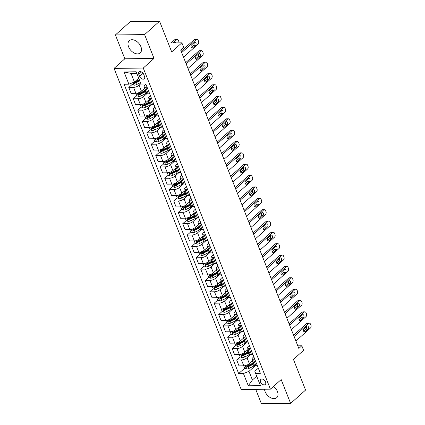 <?xml version="1.0" encoding="UTF-8"?>
<svg xmlns="http://www.w3.org/2000/svg" width="425" height="425" viewBox="0 0 425 425"><rect width="100%" height="100%" fill="white"/><g stroke="black" fill="none" stroke-linecap="round" stroke-linejoin="round"><path stroke-width="0.64" d="M264.515 389.242A8.218 5.328 -131.7 0 0 265.099 391.616A8.218 5.328 -131.7 0 0 276.728 397.678A8.218 5.328 -131.7 0 0 277.408 391.473A8.218 5.328 -131.7 0 0 273.514 386.399M140.919 46.729A8.218 5.328 -131.7 0 0 129.29 40.667A8.218 5.328 -131.7 0 0 128.605 46.872A8.218 5.328 -131.7 0 0 140.234 52.934A8.218 5.328 -131.7 0 0 140.919 46.729M265.556 381.932A3.373 2.189 -131.7 0 0 260.785 379.445A3.373 2.189 -131.7 0 0 260.504 381.99A3.373 2.189 -131.7 0 0 265.274 384.476A3.373 2.189 -131.7 0 0 265.556 381.932M255.717 389.342L261.423 403.75L290.62 403.41L305.58 390.065L293.441 359.407L303.62 350.333L301.819 345.791L297.787 345.838M114.065 68.388L241.209 389.513L270.406 389.172L143.262 68.048L114.065 68.388L124.838 58.783L154.036 58.443L144.596 34.595L115.398 34.935L124.838 58.783M115.398 34.935L130.358 21.59L159.556 21.25L171.695 51.908L181.868 42.835L168.167 42.994M144.596 34.595L159.556 21.25M181.868 42.835L183.669 47.377L180.678 50.044L298.828 348.457L301.819 345.791M138.8 74.402L139.591 76.399A3.267 2.12 -131.7 0 0 144.213 78.806A3.267 2.12 -131.7 0 0 144.484 76.341L143.692 74.343A3.267 2.12 -131.7 0 0 139.071 71.931A3.267 2.12 -131.7 0 0 138.8 74.402L141.552 71.942M136.786 73.318L131.017 73.387L134.433 82.014L128.881 84.187L124.111 84.246L238.664 373.575L244.678 368.209M128.881 84.187L124.026 71.926L136.181 71.782L141.036 84.049L145.807 83.991L260.36 373.32L255.59 373.378L260.445 385.64L248.29 385.783L243.435 373.517L238.664 373.575M154.036 58.443L143.262 68.048M290.62 403.41L281.18 379.567L270.406 389.172M255.59 373.378L254.825 371.275L258.32 368.162M254.995 359.763L253.608 359.778A4.213 1.578 158.4 0 1 252.083 359.194A4.213 1.578 158.4 0 1 252.843 357.68L253.826 356.803M250.5 348.41L249.108 348.426A4.213 1.578 158.4 0 1 247.584 347.841A4.213 1.578 158.4 0 1 248.349 346.327L249.326 345.451M246.001 337.052L244.614 337.067A4.213 1.578 158.4 0 1 243.089 336.483A4.213 1.578 158.4 0 1 243.854 334.969L244.832 334.098M241.506 325.699L240.12 325.715A4.213 1.578 158.4 0 1 238.595 325.13A4.213 1.578 158.4 0 1 239.355 323.616L240.337 322.74M237.012 314.341L235.625 314.357A4.213 1.578 158.4 0 1 234.101 313.772A4.213 1.578 158.4 0 1 234.86 312.258L235.838 311.387M232.518 302.988L231.126 303.004A4.213 1.578 158.4 0 1 229.601 302.419A4.213 1.578 158.4 0 1 230.366 300.905L231.343 300.029M228.018 291.63L226.631 291.646A4.213 1.578 158.4 0 1 225.107 291.067A4.213 1.578 158.4 0 1 225.866 289.547L226.849 288.676M223.523 280.277L222.137 280.293A4.213 1.578 158.4 0 1 220.612 279.708A4.213 1.578 158.4 0 1 221.372 278.194L222.355 277.318M219.029 268.919L217.637 268.94A4.213 1.578 158.4 0 1 216.113 268.356A4.213 1.578 158.4 0 1 216.877 266.836L217.855 265.965M214.529 257.566L213.143 257.582A4.213 1.578 158.4 0 1 211.618 256.998A4.213 1.578 158.4 0 1 212.383 255.483L213.361 254.607M210.035 246.213L208.648 246.229A4.213 1.578 158.4 0 1 207.124 245.645A4.213 1.578 158.4 0 1 207.883 244.131L208.866 243.254M205.541 234.855L204.154 234.871A4.213 1.578 158.4 0 1 202.629 234.287A4.213 1.578 158.4 0 1 203.389 232.773L204.372 231.901M201.046 223.502L199.654 223.518A4.213 1.578 158.4 0 1 198.13 222.934A4.213 1.578 158.4 0 1 198.895 221.42L199.872 220.543M196.547 212.144L195.16 212.16A4.213 1.578 158.4 0 1 193.635 211.576A4.213 1.578 158.4 0 1 194.4 210.062L195.378 209.19M192.052 200.791L190.666 200.807A4.213 1.578 158.4 0 1 189.141 200.223A4.213 1.578 158.4 0 1 189.901 198.709L190.883 197.832M187.558 189.433L186.171 189.449A4.213 1.578 158.4 0 1 184.647 188.87A4.213 1.578 158.4 0 1 185.406 187.351L186.384 186.479M183.063 178.08L181.672 178.096A4.213 1.578 158.4 0 1 180.147 177.512A4.213 1.578 158.4 0 1 180.912 175.998L181.889 175.121M178.564 166.727L177.177 166.743A4.213 1.578 158.4 0 1 175.653 166.159A4.213 1.578 158.4 0 1 176.412 164.645L177.395 163.768M174.069 155.369L172.683 155.385A4.213 1.578 158.4 0 1 171.158 154.801A4.213 1.578 158.4 0 1 171.918 153.287L172.901 152.416M169.575 144.017L168.183 144.032A4.213 1.578 158.4 0 1 166.658 143.448A4.213 1.578 158.4 0 1 167.423 141.934L168.401 141.058M165.075 132.658L163.689 132.674A4.213 1.578 158.4 0 1 162.164 132.09A4.213 1.578 158.4 0 1 162.929 130.576L163.907 129.705M160.581 121.306L159.194 121.322A4.213 1.578 158.4 0 1 157.67 120.737A4.213 1.578 158.4 0 1 158.429 119.223L159.412 118.347M156.087 109.948L154.7 109.963A4.213 1.578 158.4 0 1 153.175 109.379A4.213 1.578 158.4 0 1 153.935 107.865L154.918 106.994M151.592 98.595L150.2 98.611A4.213 1.578 158.4 0 1 148.676 98.026A4.213 1.578 158.4 0 1 149.441 96.512L150.418 95.636M147.093 87.237L145.706 87.252A4.213 1.578 158.4 0 1 144.181 86.673A4.213 1.578 158.4 0 1 144.946 85.154L145.924 84.283M256.689 376.152L252.402 379.977L258.177 379.908M138.72 78.195L134.433 82.014M140.877 83.645L139.102 85.223A4.213 1.578 158.4 0 1 133.556 87.396L128.78 87.449L132.281 84.331M144.771 88.161L141.44 91.131A4.213 1.578 158.4 0 1 135.894 93.298L131.118 93.357L128.78 87.449M147.475 93.128L143.602 96.581A4.213 1.578 158.4 0 1 138.051 98.749L133.275 98.807L136.776 95.683M149.265 99.514L145.94 102.483A4.213 1.578 158.4 0 1 140.388 104.656L135.612 104.709L133.275 98.807M151.969 104.481L148.097 107.934A4.213 1.578 158.4 0 1 142.545 110.107L137.769 110.16L141.275 107.036M153.765 110.872L150.434 113.842A4.213 1.578 158.4 0 1 144.883 116.009L140.112 116.067L137.769 110.16M156.464 115.834L152.591 119.292A4.213 1.578 158.4 0 1 147.039 121.46L142.269 121.518L145.77 118.394M158.259 122.225L154.928 125.194A4.213 1.578 158.4 0 1 149.377 127.367L144.606 127.42L142.269 121.518M160.958 127.192L157.085 130.645A4.213 1.578 158.4 0 1 151.539 132.818L146.763 132.871L150.264 129.747M162.754 133.583L159.428 136.547A4.213 1.578 158.4 0 1 153.877 138.72L149.101 138.778L146.763 132.871M165.458 138.545L161.585 141.998A4.213 1.578 158.4 0 1 156.033 144.171L151.258 144.229L154.758 141.105M167.248 144.936L163.923 147.905A4.213 1.578 158.4 0 1 158.371 150.078L153.595 150.131L151.258 144.229M169.952 149.903L166.079 153.356A4.213 1.578 158.4 0 1 160.528 155.529L155.757 155.582L159.258 152.458M171.748 156.288L168.417 159.258A4.213 1.578 158.4 0 1 162.865 161.431L158.095 161.489L155.757 155.582M174.447 161.256L170.574 164.709A4.213 1.578 158.4 0 1 165.022 166.882L160.252 166.94L163.752 163.816M176.242 167.647L172.911 170.616A4.213 1.578 158.4 0 1 167.365 172.789L162.589 172.842L160.252 166.94M178.941 172.614L175.073 176.067A4.213 1.578 158.4 0 1 169.522 178.24L164.746 178.293L168.247 175.169M180.737 178.999L177.411 181.969A4.213 1.578 158.4 0 1 171.859 184.142L167.083 184.195L164.746 178.293M183.441 183.967L179.568 187.42A4.213 1.578 158.4 0 1 174.016 189.593L169.24 189.646L172.741 186.527M185.231 190.357L181.905 193.327A4.213 1.578 158.4 0 1 176.354 195.495L171.578 195.553L169.24 189.646M187.935 195.319L184.062 198.778A4.213 1.578 158.4 0 1 178.511 200.945L173.74 201.004L177.241 197.88M189.731 201.71L186.4 204.68A4.213 1.578 158.4 0 1 180.848 206.853L176.077 206.906L173.74 201.004M192.429 206.678L188.557 210.131A4.213 1.578 158.4 0 1 183.01 212.303L178.234 212.357L181.735 209.233M194.225 213.068L190.894 216.033A4.213 1.578 158.4 0 1 185.348 218.206L180.572 218.264L178.234 212.357M196.929 218.03L193.056 221.483A4.213 1.578 158.4 0 1 187.505 223.656L182.729 223.715L186.23 220.591M198.719 224.421L195.394 227.391A4.213 1.578 158.4 0 1 189.842 229.564L185.066 229.617L182.729 223.715M201.423 229.388L197.551 232.842A4.213 1.578 158.4 0 1 191.999 235.014L187.223 235.067L190.729 231.944M203.219 235.779L199.888 238.744A4.213 1.578 158.4 0 1 194.337 240.917L189.566 240.975L187.223 235.067M205.918 240.741L202.045 244.194A4.213 1.578 158.4 0 1 196.493 246.367L191.723 246.426L195.224 243.302M207.713 247.132L204.383 250.102A4.213 1.578 158.4 0 1 198.831 252.275L194.06 252.328L191.723 246.426M210.412 252.099L206.539 255.553A4.213 1.578 158.4 0 1 200.993 257.725L196.217 257.778L199.718 254.655M212.208 258.485L208.882 261.455A4.213 1.578 158.4 0 1 203.331 263.627L198.555 263.686L196.217 257.778M214.912 263.452L211.039 266.905A4.213 1.578 158.4 0 1 205.488 269.078L200.712 269.131L204.212 266.013M216.702 269.843L213.377 272.813A4.213 1.578 158.4 0 1 207.825 274.986L203.049 275.039L200.712 269.131M219.406 274.81L215.533 278.263A4.213 1.578 158.4 0 1 209.982 280.436L205.211 280.489L208.712 277.366M221.202 281.196L217.871 284.166A4.213 1.578 158.4 0 1 212.319 286.338L207.549 286.392L205.211 280.489M223.901 286.163L220.028 289.616A4.213 1.578 158.4 0 1 214.476 291.789L209.706 291.842L213.207 288.724M225.696 292.554L222.365 295.524A4.213 1.578 158.4 0 1 216.819 297.691L212.043 297.75L209.706 291.842M228.395 297.516L224.528 300.974A4.213 1.578 158.4 0 1 218.976 303.142L214.2 303.2L217.701 300.077M230.191 303.907L226.865 306.877A4.213 1.578 158.4 0 1 221.313 309.049L216.538 309.103L214.2 303.2M232.895 308.874L229.022 312.327A4.213 1.578 158.4 0 1 223.47 314.5L218.694 314.553L222.195 311.429M234.685 315.265L231.359 318.229A4.213 1.578 158.4 0 1 225.808 320.402L221.032 320.461L218.694 314.553M237.389 320.227L233.516 323.68A4.213 1.578 158.4 0 1 227.965 325.853L223.194 325.911L226.695 322.788M239.185 326.618L235.854 329.587A4.213 1.578 158.4 0 1 230.302 331.76L225.532 331.813L223.194 325.911M241.883 331.585L238.011 335.038A4.213 1.578 158.4 0 1 232.464 337.211L227.688 337.264L231.189 334.14M243.679 337.971L240.348 340.94A4.213 1.578 158.4 0 1 234.802 343.113L230.026 343.172L227.688 337.264M246.383 342.938L242.51 346.391A4.213 1.578 158.4 0 1 236.959 348.564L232.183 348.622L235.684 345.498M248.173 349.329L244.848 352.298A4.213 1.578 158.4 0 1 239.296 354.471L234.52 354.524L232.183 348.622M250.877 354.296L247.005 357.749A4.213 1.578 158.4 0 1 241.453 359.922L236.677 359.975L240.183 356.851M252.673 360.682L249.342 363.651A4.213 1.578 158.4 0 1 243.791 365.824L239.02 365.877L236.677 359.975M255.372 365.649L248.986 371.344L252.402 379.977L248.29 385.783M134.353 82.482L134.948 81.951M246.744 366.361L247.345 365.829M242.25 355.008L242.85 354.471M237.756 343.65L238.351 343.118M233.261 332.297L233.856 331.76M228.762 320.939L229.362 320.408M224.267 309.586L224.867 309.049M219.773 298.228L220.368 297.697M215.273 286.875L215.873 286.344M210.779 275.522L211.379 274.986M206.284 264.164L206.885 263.633M201.79 252.811L202.385 252.275M197.29 241.453L197.891 240.922M192.796 230.1L193.396 229.564M188.302 218.742L188.897 218.211M183.807 207.389L184.402 206.858M179.308 196.031L179.908 195.5M174.813 184.678L175.413 184.147M170.319 173.326L170.914 172.789M165.819 161.968L166.419 161.436M161.325 150.615L161.925 150.078M156.83 139.257L157.431 138.725M152.336 127.904L152.931 127.367M147.836 116.546L148.437 116.014M143.342 105.193L143.942 104.662M138.847 93.84L139.442 93.303M149.43 93.144L148.043 93.16A4.213 1.578 158.4 0 1 146.519 92.576L144.181 86.673M153.93 104.497L152.538 104.513A4.213 1.578 158.4 0 1 151.013 103.928L148.676 98.026M158.424 115.855L157.038 115.871A4.213 1.578 158.4 0 1 155.513 115.287L153.175 109.379M162.918 127.208L161.532 127.224A4.213 1.578 158.4 0 1 160.007 126.639L157.67 120.737M167.418 138.566L166.026 138.582A4.213 1.578 158.4 0 1 164.502 137.998L162.164 132.09M171.913 149.919L170.521 149.935A4.213 1.578 158.4 0 1 168.996 149.35L166.658 143.448M176.407 161.277L175.02 161.293A4.213 1.578 158.4 0 1 173.496 160.708L171.158 154.801M180.901 172.63L179.515 172.646A4.213 1.578 158.4 0 1 177.99 172.061L175.653 166.159M185.401 183.982L184.009 183.998A4.213 1.578 158.4 0 1 182.484 183.419L180.147 177.512M189.895 195.341L188.509 195.357A4.213 1.578 158.4 0 1 186.984 194.772L184.647 188.87M194.39 206.693L193.003 206.709A4.213 1.578 158.4 0 1 191.478 206.125L189.141 200.223M198.884 218.052L197.498 218.067A4.213 1.578 158.4 0 1 195.973 217.483L193.635 211.576M203.384 229.404L201.992 229.42A4.213 1.578 158.4 0 1 200.467 228.836L198.13 222.934M207.878 240.762L206.492 240.778A4.213 1.578 158.4 0 1 204.967 240.194L202.629 234.287M212.373 252.115L210.986 252.131A4.213 1.578 158.4 0 1 209.461 251.547L207.124 245.645M216.872 263.473L215.48 263.489A4.213 1.578 158.4 0 1 213.956 262.905L211.618 256.998M221.367 274.826L219.975 274.842A4.213 1.578 158.4 0 1 218.45 274.258L216.113 268.356M225.861 286.179L224.474 286.195A4.213 1.578 158.4 0 1 222.95 285.616L220.612 279.708M230.355 297.537L228.969 297.553A4.213 1.578 158.4 0 1 227.444 296.969L225.107 291.067M234.855 308.89L233.463 308.906A4.213 1.578 158.4 0 1 231.938 308.322L229.601 302.419M239.349 320.248L237.963 320.264A4.213 1.578 158.4 0 1 236.438 319.68L234.101 313.772M243.844 331.601L242.457 331.617A4.213 1.578 158.4 0 1 240.933 331.033L238.595 325.13M248.338 342.959L246.952 342.975A4.213 1.578 158.4 0 1 245.427 342.391L243.089 336.483M252.838 354.312L251.446 354.328A4.213 1.578 158.4 0 1 249.921 353.743L247.584 347.841M243.435 373.517L248.986 371.344M257.332 365.665L255.946 365.686A4.213 1.578 158.4 0 1 254.421 365.102L252.083 359.194M131.017 73.387L124.026 71.926M181.688 52.604L196.265 39.605A2.109 1.397 89.3 0 1 196.956 39.312A2.109 1.397 89.3 0 1 198.178 40.354L198.539 41.262A2.109 1.397 89.3 0 1 198.061 44.147L183.488 57.147M196.956 39.312L194.985 39.334A2.109 1.397 -90.7 0 0 194.289 39.626L181.183 51.319M194.432 42.341A1.684 1.116 -90.7 0 1 194.99 42.112A1.684 1.116 -90.7 0 1 196.079 43.35A1.684 1.116 -90.7 0 1 195.585 45.252L192.711 47.812A1.684 1.116 -90.7 0 1 192.153 48.046A1.684 1.116 -90.7 0 1 191.059 46.808A1.684 1.116 -90.7 0 1 191.558 44.907L194.432 42.341M193.917 42.803A1.684 1.116 -90.7 0 1 193.609 45.273L191.25 47.377M131.739 83.072L132.228 84.304L134.167 85.191A2.794 1.047 -21.6 0 0 136.59 84.538L140.484 82.652M173.055 42.936L176.534 39.833L174.563 39.854A2.109 1.397 -90.7 0 1 175.259 39.568L177.23 39.541A2.109 1.397 89.3 0 0 176.534 39.833M171.084 42.957L174.563 39.854M139.368 79.836L135.474 81.717A2.794 1.047 158.4 0 1 133.716 82.307C133.153 82.763 133.296 83.125 134.146 83.396A2.794 1.047 -21.6 0 0 135.91 82.811L139.798 80.925M139.607 80.442L135.474 82.439A1.424 0.531 158.4 0 1 135.007 82.625L134.146 83.396M176.104 42.898A1.684 1.116 89.3 0 0 175.259 42.341A1.684 1.116 89.3 0 0 174.702 42.574L174.314 42.92M178.999 42.867A2.109 1.397 89.3 0 0 178.813 41.491L178.452 40.582A2.109 1.397 89.3 0 0 177.23 39.541M186.187 63.957L200.759 50.958A2.109 1.397 89.3 0 1 201.455 50.671A2.109 1.397 89.3 0 1 202.677 51.707L203.033 52.615A2.109 1.397 89.3 0 1 202.555 55.5L187.983 68.499M201.455 50.671L199.479 50.692A2.109 1.397 -90.7 0 0 198.788 50.984L185.677 62.677M198.927 53.699A1.684 1.116 -90.7 0 1 199.484 53.465A1.684 1.116 -90.7 0 1 200.579 54.703A1.684 1.116 -90.7 0 1 200.079 56.605L197.205 59.165A1.684 1.116 -90.7 0 1 196.648 59.399A1.684 1.116 -90.7 0 1 195.558 58.161A1.684 1.116 -90.7 0 1 196.053 56.259L198.927 53.699M198.417 54.156A1.684 1.116 -90.7 0 1 198.108 56.626L195.744 58.735M190.682 75.315L205.254 62.316A2.109 1.397 89.3 0 1 205.95 62.023A2.109 1.397 89.3 0 1 207.172 63.065L207.533 63.973A2.109 1.397 89.3 0 1 207.055 66.858L192.477 79.858M205.95 62.023L203.979 62.045A2.109 1.397 -90.7 0 0 203.283 62.337L190.172 74.03M203.421 65.052A1.684 1.116 -90.7 0 1 203.979 64.823A1.684 1.116 -90.7 0 1 205.073 66.056A1.684 1.116 -90.7 0 1 204.574 67.963L201.7 70.523A1.684 1.116 -90.7 0 1 201.147 70.757A1.684 1.116 -90.7 0 1 200.053 69.519A1.684 1.116 -90.7 0 1 200.552 67.618L203.421 65.052M202.911 65.514A1.684 1.116 -90.7 0 1 202.603 67.984L200.244 70.088M195.176 86.668L209.748 73.668A2.109 1.397 89.3 0 1 210.444 73.376A2.109 1.397 89.3 0 1 211.666 74.418L212.027 75.326A2.109 1.397 89.3 0 1 211.549 78.211L196.977 91.21M210.444 73.376L208.473 73.403A2.109 1.397 -90.7 0 0 207.777 73.69L194.666 85.382M207.921 76.41A1.684 1.116 -90.7 0 1 208.473 76.176A1.684 1.116 -90.7 0 1 209.567 77.414A1.684 1.116 -90.7 0 1 209.068 79.316L206.199 81.876A1.684 1.116 -90.7 0 1 205.642 82.11A1.684 1.116 -90.7 0 1 204.547 80.872A1.684 1.116 -90.7 0 1 205.047 78.97L207.921 76.41M207.405 76.867A1.684 1.116 -90.7 0 1 207.097 79.337L204.738 81.441M135.787 93.303L136.722 95.657L138.662 96.549A2.794 1.047 -21.6 0 0 141.084 95.891L145.648 93.686A8.059 3.018 -21.6 0 0 146.96 92.985M143.453 89.335L143.847 89.144A8.059 3.018 -21.6 0 0 144.936 88.575M145.621 90.302A8.059 3.018 158.4 0 1 144.532 90.87L139.974 93.075A2.794 1.047 158.4 0 1 138.21 93.659C137.652 94.116 137.796 94.483 138.646 94.748A2.794 1.047 -21.6 0 0 140.404 94.164L144.962 91.959A8.059 3.018 -21.6 0 0 146.051 91.391M145.844 90.876A6.688 2.507 158.4 0 1 144.532 91.588L139.974 93.792A1.424 0.531 158.4 0 1 139.506 93.983L138.646 94.748M181.018 50.904L181.65 50.899A2.109 1.397 89.3 0 0 181.103 51.127M140.287 104.656L141.217 107.015L143.156 107.902A2.794 1.047 -21.6 0 0 145.584 107.243L150.142 105.039A8.059 3.018 -21.6 0 0 151.454 104.343M147.953 100.688L148.346 100.497A8.059 3.018 -21.6 0 0 149.43 99.928M150.115 101.655A8.059 3.018 158.4 0 1 149.026 102.223L144.468 104.428A2.794 1.047 158.4 0 1 142.71 105.017C142.147 105.474 142.29 105.836 143.14 106.107A2.794 1.047 -21.6 0 0 144.898 105.522L149.462 103.312A8.059 3.018 -21.6 0 0 150.546 102.749M150.344 102.234A6.688 2.507 158.4 0 1 149.026 102.946L144.468 105.15A1.424 0.531 158.4 0 1 144.001 105.336L143.14 106.107M185.512 62.263L186.15 62.252A2.109 1.397 89.3 0 0 185.603 62.48M144.782 116.014L145.717 118.368L147.656 119.26A2.794 1.047 -21.6 0 0 150.078 118.602L154.636 116.397A8.059 3.018 -21.6 0 0 155.954 115.696M152.447 112.041L152.841 111.855A8.059 3.018 -21.6 0 0 153.924 111.286M154.61 113.013A8.059 3.018 158.4 0 1 153.526 113.581L148.962 115.786A2.794 1.047 158.4 0 1 147.204 116.37C146.641 116.827 146.784 117.194 147.634 117.459A2.794 1.047 -21.6 0 0 149.393 116.875L153.956 114.67A8.059 3.018 -21.6 0 0 155.04 114.102M154.838 113.587A6.688 2.507 158.4 0 1 153.526 114.298L148.962 116.503A1.424 0.531 158.4 0 1 148.495 116.694L147.634 117.459M190.007 73.615L190.644 73.61A2.109 1.397 89.3 0 0 190.097 73.838M199.67 98.021L214.248 85.027A2.109 1.397 89.3 0 1 214.938 84.734A2.109 1.397 89.3 0 1 216.16 85.776L216.522 86.684A2.109 1.397 89.3 0 1 216.043 89.569L201.471 102.563M214.938 84.734L212.968 84.756A2.109 1.397 -90.7 0 0 212.272 85.048L199.166 96.741M212.415 87.762A1.684 1.116 -90.7 0 1 212.973 87.534A1.684 1.116 -90.7 0 1 214.067 88.767A1.684 1.116 -90.7 0 1 213.568 90.668L210.694 93.234A1.684 1.116 -90.7 0 1 210.136 93.463A1.684 1.116 -90.7 0 1 209.042 92.23A1.684 1.116 -90.7 0 1 209.541 90.328L212.415 87.762M211.9 88.219A1.684 1.116 -90.7 0 1 211.592 90.695L209.233 92.799M149.276 127.367L150.211 129.726L152.15 130.613A2.794 1.047 -21.6 0 0 154.572 129.954L159.136 127.75A8.059 3.018 -21.6 0 0 160.448 127.054M156.942 123.399L157.335 123.207A8.059 3.018 -21.6 0 0 158.424 122.639M159.104 124.366A8.059 3.018 158.4 0 1 158.02 124.934L153.457 127.139A2.794 1.047 158.4 0 1 151.698 127.723C151.135 128.185 151.279 128.547 152.129 128.817A2.794 1.047 -21.6 0 0 153.893 128.228L158.451 126.023A8.059 3.018 -21.6 0 0 159.54 125.455M159.333 124.939A6.688 2.507 158.4 0 1 158.02 125.651L153.457 127.861A1.424 0.531 158.4 0 1 152.995 128.047L152.129 128.817M194.507 84.973L195.139 84.963A2.109 1.397 89.3 0 0 194.592 85.191M204.17 109.379L218.742 96.379A2.109 1.397 89.3 0 1 219.438 96.087A2.109 1.397 89.3 0 1 220.66 97.128L221.016 98.037A2.109 1.397 89.3 0 1 220.538 100.922L205.966 113.921M219.438 96.087L217.462 96.114A2.109 1.397 -90.7 0 0 216.771 96.401L203.66 108.093M216.909 99.121A1.684 1.116 -90.7 0 1 217.467 98.887A1.684 1.116 -90.7 0 1 218.562 100.125A1.684 1.116 -90.7 0 1 218.062 102.027L215.188 104.587A1.684 1.116 -90.7 0 1 214.636 104.821A1.684 1.116 -90.7 0 1 213.541 103.583A1.684 1.116 -90.7 0 1 214.041 101.681L216.909 99.121M216.399 99.578A1.684 1.116 -90.7 0 1 216.091 102.048L213.732 104.152M208.664 120.732L223.237 107.732A2.109 1.397 89.3 0 1 223.933 107.445A2.109 1.397 89.3 0 1 225.154 108.481L225.516 109.39A2.109 1.397 89.3 0 1 225.038 112.274L210.46 125.274M223.933 107.445L221.962 107.467A2.109 1.397 -90.7 0 0 221.266 107.759L208.154 119.452M221.409 110.473A1.684 1.116 -90.7 0 1 221.962 110.24A1.684 1.116 -90.7 0 1 223.056 111.478A1.684 1.116 -90.7 0 1 222.557 113.379L219.683 115.945A1.684 1.116 -90.7 0 1 219.13 116.174A1.684 1.116 -90.7 0 1 218.036 114.941A1.684 1.116 -90.7 0 1 218.535 113.034L221.409 110.473M220.894 110.93A1.684 1.116 -90.7 0 1 220.586 113.406L218.227 115.51M213.159 132.09L227.731 119.09A2.109 1.397 89.3 0 1 228.427 118.798A2.109 1.397 89.3 0 1 229.649 119.839L230.01 120.748A2.109 1.397 89.3 0 1 229.532 123.632L214.96 136.632M228.427 118.798L226.456 118.825A2.109 1.397 -90.7 0 0 225.76 119.112L212.654 130.804M225.903 121.832A1.684 1.116 -90.7 0 1 226.456 121.598A1.684 1.116 -90.7 0 1 227.55 122.836A1.684 1.116 -90.7 0 1 227.051 124.738L224.182 127.298A1.684 1.116 -90.7 0 1 223.624 127.532A1.684 1.116 -90.7 0 1 222.53 126.294A1.684 1.116 -90.7 0 1 223.029 124.392L225.903 121.832M225.388 122.288A1.684 1.116 -90.7 0 1 225.08 124.759L222.721 126.863M217.653 143.443L232.231 130.443A2.109 1.397 89.3 0 1 232.927 130.156A2.109 1.397 89.3 0 1 234.143 131.192L234.504 132.101A2.109 1.397 89.3 0 1 234.026 134.985L219.454 147.985M232.927 130.156L230.95 130.178A2.109 1.397 -90.7 0 0 230.254 130.47L217.148 142.163M230.398 133.184A1.684 1.116 -90.7 0 1 230.956 132.951A1.684 1.116 -90.7 0 1 232.05 134.188A1.684 1.116 -90.7 0 1 231.551 136.09L228.677 138.656A1.684 1.116 -90.7 0 1 228.119 138.885A1.684 1.116 -90.7 0 1 227.03 137.647A1.684 1.116 -90.7 0 1 227.524 135.745L230.398 133.184M229.883 133.641A1.684 1.116 -90.7 0 1 229.574 136.112L227.216 138.221M222.153 154.801L236.725 141.801A2.109 1.397 89.3 0 1 237.421 141.509A2.109 1.397 89.3 0 1 238.643 142.55L238.999 143.459A2.109 1.397 89.3 0 1 238.526 146.343L223.948 159.343M237.421 141.509L235.445 141.53A2.109 1.397 -90.7 0 0 234.754 141.822L221.643 153.515M234.892 144.537A1.684 1.116 -90.7 0 1 235.45 144.309A1.684 1.116 -90.7 0 1 236.544 145.547A1.684 1.116 -90.7 0 1 236.045 147.448L233.171 150.009A1.684 1.116 -90.7 0 1 232.618 150.243A1.684 1.116 -90.7 0 1 231.524 149.005A1.684 1.116 -90.7 0 1 232.023 147.103L234.892 144.537M234.382 144.999A1.684 1.116 -90.7 0 1 234.074 147.47L231.715 149.573M153.776 138.72L154.705 141.079L156.644 141.971A2.794 1.047 -21.6 0 0 159.072 141.312L163.63 139.108A8.059 3.018 -21.6 0 0 164.942 138.407M161.442 134.752L161.835 134.566A8.059 3.018 -21.6 0 0 162.918 133.997M163.604 135.724A8.059 3.018 158.4 0 1 162.515 136.287L157.957 138.497A2.794 1.047 158.4 0 1 156.193 139.081C155.635 139.538 155.778 139.899 156.628 140.17A2.794 1.047 -21.6 0 0 158.387 139.586L162.945 137.381A8.059 3.018 -21.6 0 0 164.034 136.813M163.832 136.298A6.688 2.507 158.4 0 1 162.515 137.009L157.957 139.214A1.424 0.531 158.4 0 1 157.489 139.405L156.628 140.17M199.001 96.326L199.638 96.321A2.109 1.397 89.3 0 0 199.086 96.549M158.27 150.078L159.205 152.437L161.139 153.324A2.794 1.047 -21.6 0 0 163.567 152.665L168.125 150.461A8.059 3.018 -21.6 0 0 169.442 149.765M165.936 146.11L166.329 145.918A8.059 3.018 -21.6 0 0 167.413 145.35M168.098 147.077A8.059 3.018 158.4 0 1 167.009 147.645L162.451 149.85A2.794 1.047 158.4 0 1 160.692 150.434C160.129 150.891 160.273 151.258 161.123 151.528A2.794 1.047 -21.6 0 0 162.881 150.939L167.445 148.734A8.059 3.018 -21.6 0 0 168.528 148.166M168.327 147.65A6.688 2.507 158.4 0 1 167.014 148.362L162.451 150.572A1.424 0.531 158.4 0 1 161.983 150.758L161.123 151.528M203.495 107.679L204.133 107.674A2.109 1.397 89.3 0 0 203.586 107.902M162.764 161.431L163.699 163.79L165.638 164.682A2.794 1.047 -21.6 0 0 168.061 164.023L172.624 161.813A8.059 3.018 -21.6 0 0 173.937 161.117M170.43 157.462L170.823 157.271A8.059 3.018 -21.6 0 0 171.913 156.708M172.593 158.435A8.059 3.018 158.4 0 1 171.509 158.998L166.945 161.208A2.794 1.047 158.4 0 1 165.187 161.792C164.624 162.249 164.767 162.61 165.617 162.881A2.794 1.047 -21.6 0 0 167.376 162.297L171.939 160.092A8.059 3.018 -21.6 0 0 173.023 159.524M172.821 159.008A6.688 2.507 158.4 0 1 171.509 159.72L166.945 161.925A1.424 0.531 158.4 0 1 166.478 162.111L165.617 162.881M207.99 119.037L208.627 119.032A2.109 1.397 89.3 0 0 208.08 119.255M167.259 172.789L168.194 175.143L170.133 176.035A2.794 1.047 -21.6 0 0 172.555 175.376L177.119 173.172A8.059 3.018 -21.6 0 0 178.431 172.476M174.925 168.821L175.318 168.629A8.059 3.018 -21.6 0 0 176.407 168.061M177.087 169.788A8.059 3.018 158.4 0 1 176.003 170.356L171.44 172.561A2.794 1.047 158.4 0 1 169.681 173.145C169.118 173.602 169.267 173.968 170.117 174.234A2.794 1.047 -21.6 0 0 171.875 173.65L176.433 171.445A8.059 3.018 -21.6 0 0 177.523 170.877M177.315 170.361A6.688 2.507 158.4 0 1 176.003 171.073L171.445 173.278A1.424 0.531 158.4 0 1 170.977 173.469L170.117 174.234M212.489 130.39L213.122 130.385A2.109 1.397 89.3 0 0 212.574 130.613M171.758 184.142L172.688 186.501L174.627 187.388A2.794 1.047 -21.6 0 0 177.055 186.734L181.613 184.524A8.059 3.018 -21.6 0 0 182.925 183.828M179.424 180.173L179.817 179.982A8.059 3.018 -21.6 0 0 180.901 179.419M181.587 181.14A8.059 3.018 158.4 0 1 180.498 181.709L175.939 183.913A2.794 1.047 158.4 0 1 174.181 184.503C173.618 184.96 173.761 185.321 174.611 185.592A2.794 1.047 -21.6 0 0 176.37 185.008L180.928 182.798A8.059 3.018 -21.6 0 0 182.017 182.235M181.815 181.719A6.688 2.507 158.4 0 1 180.498 182.431L175.939 184.636A1.424 0.531 158.4 0 1 175.472 184.822L174.611 185.592M216.984 141.748L217.621 141.738A2.109 1.397 89.3 0 0 217.069 141.966M226.647 166.154L241.219 153.154A2.109 1.397 89.3 0 1 241.915 152.867A2.109 1.397 89.3 0 1 243.137 153.903L243.498 154.812A2.109 1.397 89.3 0 1 243.02 157.696L228.448 170.696M241.915 152.867L239.944 152.888A2.109 1.397 -90.7 0 0 239.248 153.181L226.137 164.873M239.392 155.895A1.684 1.116 -90.7 0 1 239.944 155.662A1.684 1.116 -90.7 0 1 241.039 156.899A1.684 1.116 -90.7 0 1 240.539 158.801L237.671 161.362A1.684 1.116 -90.7 0 1 237.113 161.596A1.684 1.116 -90.7 0 1 236.018 160.358A1.684 1.116 -90.7 0 1 236.518 158.456L239.392 155.895M238.877 156.352A1.684 1.116 -90.7 0 1 238.568 158.822L236.21 160.926M176.253 195.5L177.188 197.853L179.122 198.746A2.794 1.047 -21.6 0 0 181.549 198.087L186.107 195.883A8.059 3.018 -21.6 0 0 187.425 195.181M183.919 191.532L184.312 191.34A8.059 3.018 -21.6 0 0 185.396 190.772M186.081 192.498A8.059 3.018 158.4 0 1 184.997 193.067L180.434 195.272A2.794 1.047 158.4 0 1 178.675 195.856C178.112 196.313 178.256 196.679 179.106 196.945A2.794 1.047 -21.6 0 0 180.864 196.361L185.428 194.156A8.059 3.018 -21.6 0 0 186.511 193.587M186.309 193.072A6.688 2.507 158.4 0 1 184.997 193.784L180.434 195.989A1.424 0.531 158.4 0 1 179.966 196.18L179.106 196.945M221.478 153.101L222.116 153.096A2.109 1.397 89.3 0 0 221.568 153.324M231.142 177.512L245.719 164.512A2.109 1.397 89.3 0 1 246.41 164.22A2.109 1.397 89.3 0 1 247.632 165.261L247.993 166.17A2.109 1.397 89.3 0 1 247.515 169.054L232.942 182.054M246.41 164.22L244.439 164.241A2.109 1.397 -90.7 0 0 243.743 164.533L230.637 176.226M243.886 167.248A1.684 1.116 -90.7 0 1 244.444 167.02A1.684 1.116 -90.7 0 1 245.533 168.252A1.684 1.116 -90.7 0 1 245.039 170.159L242.165 172.72A1.684 1.116 -90.7 0 1 241.607 172.954A1.684 1.116 -90.7 0 1 240.513 171.716A1.684 1.116 -90.7 0 1 241.012 169.814L243.886 167.248M243.371 167.71A1.684 1.116 -90.7 0 1 243.063 170.181L240.704 172.284M180.747 206.853L181.682 209.212L183.621 210.099A2.794 1.047 -21.6 0 0 186.044 209.44L190.607 207.235A8.059 3.018 -21.6 0 0 191.919 206.539M188.413 202.884L188.806 202.693A8.059 3.018 -21.6 0 0 189.895 202.125M190.575 203.851A8.059 3.018 158.4 0 1 189.492 204.42L184.928 206.624A2.794 1.047 158.4 0 1 183.17 207.214C182.607 207.671 182.75 208.032 183.6 208.303A2.794 1.047 -21.6 0 0 185.364 207.719L189.922 205.509A8.059 3.018 -21.6 0 0 191.011 204.94M190.804 204.43A6.688 2.507 158.4 0 1 189.492 205.142L184.928 207.347A1.424 0.531 158.4 0 1 184.461 207.533L183.6 208.303M225.978 164.459L226.61 164.448A2.109 1.397 89.3 0 0 226.063 164.677M235.641 188.865L250.213 175.865A2.109 1.397 89.3 0 1 250.909 175.573A2.109 1.397 89.3 0 1 252.131 176.614L252.487 177.523A2.109 1.397 89.3 0 1 252.009 180.407L237.437 193.407M250.909 175.573L248.933 175.599A2.109 1.397 -90.7 0 0 248.242 175.886L235.131 187.579M248.381 178.606A1.684 1.116 -90.7 0 1 248.938 178.373A1.684 1.116 -90.7 0 1 250.033 179.61A1.684 1.116 -90.7 0 1 249.533 181.512L246.659 184.073A1.684 1.116 -90.7 0 1 246.102 184.307A1.684 1.116 -90.7 0 1 245.012 183.069A1.684 1.116 -90.7 0 1 245.507 181.167L248.381 178.606M247.871 179.063A1.684 1.116 -90.7 0 1 247.562 181.533L245.198 183.637M185.242 218.211L186.177 220.564L188.116 221.457A2.794 1.047 -21.6 0 0 190.538 220.798L195.102 218.593A8.059 3.018 -21.6 0 0 196.414 217.892M192.907 214.237L193.301 214.051A8.059 3.018 -21.6 0 0 194.39 213.483M195.075 215.209A8.059 3.018 158.4 0 1 193.986 215.778L189.428 217.982A2.794 1.047 158.4 0 1 187.664 218.567C187.106 219.024 187.25 219.385 188.1 219.656A2.794 1.047 -21.6 0 0 189.858 219.072L194.416 216.867A8.059 3.018 -21.6 0 0 195.505 216.298M195.298 215.783A6.688 2.507 158.4 0 1 193.986 216.495L189.428 218.7A1.424 0.531 158.4 0 1 188.96 218.891L188.1 219.656M230.472 175.812L231.104 175.807A2.109 1.397 89.3 0 0 230.557 176.035M240.136 200.218L254.708 187.223A2.109 1.397 89.3 0 1 255.404 186.931A2.109 1.397 89.3 0 1 256.626 187.972L256.987 188.881A2.109 1.397 89.3 0 1 256.509 191.765L241.931 204.76M255.404 186.931L253.433 186.952A2.109 1.397 -90.7 0 0 252.737 187.244L239.626 198.937M252.875 189.959A1.684 1.116 -90.7 0 1 253.433 189.725A1.684 1.116 -90.7 0 1 254.527 190.963A1.684 1.116 -90.7 0 1 254.028 192.865L251.154 195.431A1.684 1.116 -90.7 0 1 250.601 195.659A1.684 1.116 -90.7 0 1 249.507 194.427A1.684 1.116 -90.7 0 1 250.006 192.525L252.875 189.959M252.365 190.416A1.684 1.116 -90.7 0 1 252.057 192.892L249.698 194.995M189.741 229.564L190.671 231.923L192.61 232.81A2.794 1.047 -21.6 0 0 195.038 232.151L199.596 229.946A8.059 3.018 -21.6 0 0 200.908 229.25M197.407 225.595L197.8 225.404A8.059 3.018 -21.6 0 0 198.884 224.836M199.569 226.562A8.059 3.018 158.4 0 1 198.48 227.131L193.922 229.335A2.794 1.047 158.4 0 1 192.164 229.92C191.601 230.382 191.744 230.743 192.594 231.014A2.794 1.047 -21.6 0 0 194.352 230.424L198.916 228.22A8.059 3.018 -21.6 0 0 200 227.651M199.798 227.136A6.688 2.507 158.4 0 1 198.48 227.848L193.922 230.058A1.424 0.531 158.4 0 1 193.455 230.244L192.594 231.014M234.967 187.17L235.604 187.159A2.109 1.397 89.3 0 0 235.057 187.388M244.63 211.576L259.202 198.576A2.109 1.397 89.3 0 1 259.898 198.284A2.109 1.397 89.3 0 1 261.12 199.325L261.481 200.233A2.109 1.397 89.3 0 1 261.003 203.118L246.431 216.118M259.898 198.284L257.927 198.31A2.109 1.397 -90.7 0 0 257.231 198.597L244.12 210.29M257.375 201.317A1.684 1.116 -90.7 0 1 257.927 201.083A1.684 1.116 -90.7 0 1 259.022 202.321A1.684 1.116 -90.7 0 1 258.522 204.223L255.653 206.784A1.684 1.116 -90.7 0 1 255.096 207.018A1.684 1.116 -90.7 0 1 254.001 205.78A1.684 1.116 -90.7 0 1 254.501 203.878L257.375 201.317M256.859 201.774A1.684 1.116 -90.7 0 1 256.551 204.244L254.192 206.348M194.236 240.917L195.171 243.275L197.11 244.168A2.794 1.047 -21.6 0 0 199.532 243.509L204.09 241.304A8.059 3.018 -21.6 0 0 205.408 240.603M201.902 236.948L202.295 236.762A8.059 3.018 -21.6 0 0 203.378 236.194M204.064 237.92A8.059 3.018 158.4 0 1 202.98 238.483L198.417 240.693A2.794 1.047 158.4 0 1 196.658 241.278C196.095 241.735 196.238 242.096 197.088 242.367A2.794 1.047 -21.6 0 0 198.847 241.782L203.41 239.578A8.059 3.018 -21.6 0 0 204.494 239.009M204.292 238.494A6.688 2.507 158.4 0 1 202.98 239.206L198.417 241.411A1.424 0.531 158.4 0 1 197.949 241.597L197.088 242.367M239.461 198.523L240.098 198.518A2.109 1.397 89.3 0 0 239.551 198.746M249.124 222.928L263.702 209.929A2.109 1.397 89.3 0 1 264.392 209.642A2.109 1.397 89.3 0 1 265.614 210.678L265.976 211.586A2.109 1.397 89.3 0 1 265.498 214.471L250.925 227.471M264.392 209.642L262.422 209.663A2.109 1.397 -90.7 0 0 261.726 209.955L248.62 221.648M261.869 212.67A1.684 1.116 -90.7 0 1 262.427 212.436A1.684 1.116 -90.7 0 1 263.521 213.674A1.684 1.116 -90.7 0 1 263.022 215.576L260.148 218.142A1.684 1.116 -90.7 0 1 259.59 218.37A1.684 1.116 -90.7 0 1 258.496 217.133A1.684 1.116 -90.7 0 1 258.995 215.231L261.869 212.67M261.354 213.127A1.684 1.116 -90.7 0 1 261.046 215.602L258.687 217.706M198.73 252.275L199.665 254.633L201.604 255.521A2.794 1.047 -21.6 0 0 204.027 254.862L208.59 252.657A8.059 3.018 -21.6 0 0 209.902 251.961M206.396 248.306L206.789 248.115A8.059 3.018 -21.6 0 0 207.878 247.547M208.558 249.273A8.059 3.018 158.4 0 1 207.474 249.842L202.911 252.046A2.794 1.047 158.4 0 1 201.153 252.631C200.589 253.087 200.733 253.454 201.583 253.725A2.794 1.047 -21.6 0 0 203.347 253.135L207.905 250.931A8.059 3.018 -21.6 0 0 208.994 250.362M208.787 249.847A6.688 2.507 158.4 0 1 207.474 250.559L202.911 252.763A1.424 0.531 158.4 0 1 202.449 252.955L201.583 253.725M243.961 209.876L244.593 209.87A2.109 1.397 89.3 0 0 244.046 210.099M253.624 234.287L268.196 221.287A2.109 1.397 89.3 0 1 268.892 220.995A2.109 1.397 89.3 0 1 270.114 222.036L270.47 222.944A2.109 1.397 89.3 0 1 269.992 225.829L255.42 238.829M268.892 220.995L266.916 221.021A2.109 1.397 -90.7 0 0 266.225 221.308L253.114 233.001M266.363 224.028A1.684 1.116 -90.7 0 1 266.921 223.794A1.684 1.116 -90.7 0 1 268.016 225.032A1.684 1.116 -90.7 0 1 267.516 226.934L264.642 229.495A1.684 1.116 -90.7 0 1 264.09 229.728A1.684 1.116 -90.7 0 1 262.995 228.491A1.684 1.116 -90.7 0 1 263.495 226.589L266.363 224.028M265.853 224.485A1.684 1.116 -90.7 0 1 265.545 226.955L263.187 229.059M258.118 245.639L272.691 232.64A2.109 1.397 89.3 0 1 273.387 232.353A2.109 1.397 89.3 0 1 274.608 233.389L274.97 234.297A2.109 1.397 89.3 0 1 274.492 237.182L259.914 250.182M273.387 232.353L271.416 232.374A2.109 1.397 -90.7 0 0 270.72 232.666L257.608 244.359M270.863 235.381A1.684 1.116 -90.7 0 1 271.416 235.147A1.684 1.116 -90.7 0 1 272.51 236.385A1.684 1.116 -90.7 0 1 272.011 238.287L269.137 240.847A1.684 1.116 -90.7 0 1 268.584 241.081A1.684 1.116 -90.7 0 1 267.49 239.843A1.684 1.116 -90.7 0 1 267.989 237.942L270.863 235.381M270.348 235.838A1.684 1.116 -90.7 0 1 270.04 238.308L267.681 240.417M262.613 256.998L277.185 243.998A2.109 1.397 89.3 0 1 277.881 243.706A2.109 1.397 89.3 0 1 279.103 244.747L279.464 245.655A2.109 1.397 89.3 0 1 278.986 248.54L264.414 261.54M277.881 243.706L275.91 243.727A2.109 1.397 -90.7 0 0 275.214 244.019L262.108 255.712M275.358 246.734A1.684 1.116 -90.7 0 1 275.91 246.505A1.684 1.116 -90.7 0 1 277.004 247.743A1.684 1.116 -90.7 0 1 276.505 249.645L273.636 252.206A1.684 1.116 -90.7 0 1 273.078 252.439A1.684 1.116 -90.7 0 1 271.984 251.202A1.684 1.116 -90.7 0 1 272.483 249.3L275.358 246.734M274.842 247.196A1.684 1.116 -90.7 0 1 274.534 249.666L272.175 251.77M267.107 268.35L281.685 255.351A2.109 1.397 89.3 0 1 282.381 255.064A2.109 1.397 89.3 0 1 283.597 256.1L283.958 257.008A2.109 1.397 89.3 0 1 283.48 259.893L268.908 272.892M282.381 255.064L280.404 255.085A2.109 1.397 -90.7 0 0 279.708 255.377L266.602 267.065M279.852 258.092A1.684 1.116 -90.7 0 1 280.41 257.858A1.684 1.116 -90.7 0 1 281.504 259.096A1.684 1.116 -90.7 0 1 281.005 260.998L278.131 263.558A1.684 1.116 -90.7 0 1 277.573 263.792A1.684 1.116 -90.7 0 1 276.484 262.554A1.684 1.116 -90.7 0 1 276.978 260.652L279.852 258.092M279.337 258.549A1.684 1.116 -90.7 0 1 279.028 261.019L276.67 263.123M271.607 279.708L286.179 266.709A2.109 1.397 89.3 0 1 286.875 266.417A2.109 1.397 89.3 0 1 288.097 267.458L288.453 268.366A2.109 1.397 89.3 0 1 287.98 271.251L273.402 284.245M286.875 266.417L284.899 266.438A2.109 1.397 -90.7 0 0 284.208 266.73L271.097 278.423M284.346 269.445A1.684 1.116 -90.7 0 1 284.904 269.216A1.684 1.116 -90.7 0 1 285.998 270.449A1.684 1.116 -90.7 0 1 285.499 272.351L282.625 274.917A1.684 1.116 -90.7 0 1 282.072 275.15A1.684 1.116 -90.7 0 1 280.978 273.913A1.684 1.116 -90.7 0 1 281.478 272.011L284.346 269.445M283.836 269.907A1.684 1.116 -90.7 0 1 283.528 272.377L281.169 274.481M276.101 291.061L290.673 278.062A2.109 1.397 89.3 0 1 291.369 277.769A2.109 1.397 89.3 0 1 292.591 278.811L292.953 279.719A2.109 1.397 89.3 0 1 292.474 282.604L277.902 295.603M291.369 277.769L289.398 277.796A2.109 1.397 -90.7 0 0 288.703 278.083L275.591 289.776M288.846 280.803A1.684 1.116 -90.7 0 1 289.398 280.569A1.684 1.116 -90.7 0 1 290.493 281.807A1.684 1.116 -90.7 0 1 289.993 283.709L287.125 286.269A1.684 1.116 -90.7 0 1 286.567 286.503A1.684 1.116 -90.7 0 1 285.473 285.265A1.684 1.116 -90.7 0 1 285.972 283.363L288.846 280.803M288.331 281.26A1.684 1.116 -90.7 0 1 288.022 283.73L285.664 285.834M280.596 302.414L295.173 289.42A2.109 1.397 89.3 0 1 295.864 289.127A2.109 1.397 89.3 0 1 297.086 290.169L297.447 291.077A2.109 1.397 89.3 0 1 296.969 293.962L282.397 306.956M295.864 289.127L293.893 289.149A2.109 1.397 -90.7 0 0 293.197 289.441L280.091 301.134M293.34 292.156A1.684 1.116 -90.7 0 1 293.898 291.922A1.684 1.116 -90.7 0 1 294.987 293.16A1.684 1.116 -90.7 0 1 294.493 295.062L291.619 297.627A1.684 1.116 -90.7 0 1 291.061 297.856A1.684 1.116 -90.7 0 1 289.967 296.623A1.684 1.116 -90.7 0 1 290.466 294.722L293.34 292.156M292.825 292.612A1.684 1.116 -90.7 0 1 292.517 295.088L290.158 297.192M285.095 313.772L299.668 300.772A2.109 1.397 89.3 0 1 300.363 300.48A2.109 1.397 89.3 0 1 301.585 301.522L301.941 302.43A2.109 1.397 89.3 0 1 301.463 305.315L286.891 318.314M300.363 300.48L298.387 300.507A2.109 1.397 -90.7 0 0 297.697 300.794L284.585 312.487M297.835 303.514A1.684 1.116 -90.7 0 1 298.392 303.28A1.684 1.116 -90.7 0 1 299.487 304.518A1.684 1.116 -90.7 0 1 298.987 306.42L296.113 308.98A1.684 1.116 -90.7 0 1 295.556 309.214A1.684 1.116 -90.7 0 1 294.467 307.976A1.684 1.116 -90.7 0 1 294.961 306.074L297.835 303.514M297.325 303.971A1.684 1.116 -90.7 0 1 297.017 306.441L294.652 308.545M289.59 325.125L304.162 312.125A2.109 1.397 89.3 0 1 304.858 311.838A2.109 1.397 89.3 0 1 306.08 312.874L306.441 313.783A2.109 1.397 89.3 0 1 305.963 316.668L291.385 329.667M304.858 311.838L302.887 311.86A2.109 1.397 -90.7 0 0 302.191 312.152L289.08 323.845M302.329 314.867A1.684 1.116 -90.7 0 1 302.887 314.633A1.684 1.116 -90.7 0 1 303.981 315.871A1.684 1.116 -90.7 0 1 303.482 317.772L300.608 320.338A1.684 1.116 -90.7 0 1 300.055 320.567A1.684 1.116 -90.7 0 1 298.961 319.329A1.684 1.116 -90.7 0 1 299.46 317.427L302.329 314.867M301.819 315.323A1.684 1.116 -90.7 0 1 301.511 317.799L299.152 319.903M203.23 263.627L204.159 265.986L206.098 266.879A2.794 1.047 -21.6 0 0 208.526 266.22L213.084 264.01A8.059 3.018 -21.6 0 0 214.397 263.314M210.896 259.659L211.289 259.468A8.059 3.018 -21.6 0 0 212.373 258.905M213.058 260.626A8.059 3.018 158.4 0 1 211.969 261.194L207.411 263.404A2.794 1.047 158.4 0 1 205.647 263.989C205.089 264.446 205.232 264.807 206.083 265.078A2.794 1.047 -21.6 0 0 207.841 264.493L212.399 262.289A8.059 3.018 -21.6 0 0 213.488 261.72M213.286 261.205A6.688 2.507 158.4 0 1 211.969 261.917L207.411 264.122A1.424 0.531 158.4 0 1 206.943 264.308L206.083 265.078M249.087 221.228A2.109 1.397 89.3 0 0 248.54 221.452M207.724 274.986L208.659 277.339L210.593 278.232A2.794 1.047 -21.6 0 0 213.021 277.573L217.579 275.368A8.059 3.018 -21.6 0 0 218.896 274.672M215.39 271.017L215.783 270.826A8.059 3.018 -21.6 0 0 216.867 270.257M217.552 271.984A8.059 3.018 158.4 0 1 216.463 272.553L211.905 274.757A2.794 1.047 158.4 0 1 210.147 275.342C209.583 275.798 209.727 276.165 210.577 276.431A2.794 1.047 -21.6 0 0 212.335 275.846L216.899 273.642A8.059 3.018 -21.6 0 0 217.982 273.073M217.781 272.558A6.688 2.507 158.4 0 1 216.468 273.27L211.905 275.474A1.424 0.531 158.4 0 1 211.438 275.666L210.577 276.431M252.949 232.587L253.587 232.581A2.109 1.397 89.3 0 0 253.04 232.81M212.218 286.338L213.153 288.697L215.093 289.584A2.794 1.047 -21.6 0 0 217.515 288.926L222.078 286.721A8.059 3.018 -21.6 0 0 223.391 286.025M219.884 282.37L220.278 282.179A8.059 3.018 -21.6 0 0 221.367 281.61M222.047 283.337A8.059 3.018 158.4 0 1 220.963 283.905L216.399 286.11A2.794 1.047 158.4 0 1 214.641 286.7C214.078 287.157 214.221 287.518 215.071 287.789A2.794 1.047 -21.6 0 0 216.83 287.204L221.393 284.994A8.059 3.018 -21.6 0 0 222.477 284.431M222.275 283.916A6.688 2.507 158.4 0 1 220.963 284.628L216.399 286.832A1.424 0.531 158.4 0 1 215.932 287.018L215.071 287.789M258.076 243.939A2.109 1.397 89.3 0 0 257.534 244.163M216.713 297.697L217.648 300.05L219.587 300.942A2.794 1.047 -21.6 0 0 222.009 300.284L226.573 298.079A8.059 3.018 -21.6 0 0 227.885 297.378M224.379 293.728L224.772 293.537A8.059 3.018 -21.6 0 0 225.861 292.968M226.541 294.695A8.059 3.018 158.4 0 1 225.457 295.263L220.894 297.468A2.794 1.047 158.4 0 1 219.135 298.053C218.572 298.509 218.721 298.876 219.571 299.142A2.794 1.047 -21.6 0 0 221.329 298.557L225.887 296.353A8.059 3.018 -21.6 0 0 226.977 295.784M226.769 295.269A6.688 2.507 158.4 0 1 225.457 295.981L220.899 298.185A1.424 0.531 158.4 0 1 220.432 298.377L219.571 299.142M261.943 255.298L262.576 255.292A2.109 1.397 89.3 0 0 262.028 255.521M221.212 309.049L222.142 311.408L224.081 312.295A2.794 1.047 -21.6 0 0 226.509 311.637L231.067 309.432A8.059 3.018 -21.6 0 0 232.379 308.736M228.878 305.081L229.272 304.89A8.059 3.018 -21.6 0 0 230.355 304.321M231.041 306.048A8.059 3.018 158.4 0 1 229.952 306.616L225.393 308.821A2.794 1.047 158.4 0 1 223.635 309.411C223.072 309.868 223.215 310.229 224.065 310.5A2.794 1.047 -21.6 0 0 225.824 309.91L230.382 307.705A8.059 3.018 -21.6 0 0 231.471 307.137M231.269 306.622A6.688 2.507 158.4 0 1 229.952 307.333L225.393 309.543A1.424 0.531 158.4 0 1 224.926 309.729L224.065 310.5M267.07 266.65A2.109 1.397 89.3 0 0 266.523 266.873M225.707 320.408L226.642 322.761L228.576 323.653A2.794 1.047 -21.6 0 0 231.003 322.995L235.562 320.79A8.059 3.018 -21.6 0 0 236.879 320.089M233.373 316.434L233.766 316.248A8.059 3.018 -21.6 0 0 234.85 315.679M235.535 317.406A8.059 3.018 158.4 0 1 234.451 317.974L229.888 320.179A2.794 1.047 158.4 0 1 228.129 320.763C227.566 321.22 227.71 321.582 228.56 321.853A2.794 1.047 -21.6 0 0 230.318 321.268L234.882 319.063A8.059 3.018 -21.6 0 0 235.965 318.495M235.763 317.98A6.688 2.507 158.4 0 1 234.451 318.692L229.888 320.896A1.424 0.531 158.4 0 1 229.42 321.087L228.56 321.853M270.932 278.008L271.57 278.003A2.109 1.397 89.3 0 0 271.023 278.232M230.201 331.76L231.136 334.119L233.075 335.006A2.794 1.047 -21.6 0 0 235.498 334.348L240.061 332.143A8.059 3.018 -21.6 0 0 241.373 331.447M237.867 327.792L238.26 327.601A8.059 3.018 -21.6 0 0 239.349 327.032M240.029 328.759A8.059 3.018 158.4 0 1 238.946 329.327L234.382 331.532A2.794 1.047 158.4 0 1 232.624 332.116C232.061 332.573 232.204 332.94 233.054 333.211A2.794 1.047 -21.6 0 0 234.818 332.621L239.376 330.416A8.059 3.018 -21.6 0 0 240.465 329.848M240.258 329.332A6.688 2.507 158.4 0 1 238.946 330.044L234.382 332.254A1.424 0.531 158.4 0 1 233.915 332.44L233.054 333.211M276.064 289.361A2.109 1.397 89.3 0 0 275.517 289.584M234.696 343.113L235.631 345.472L237.57 346.364A2.794 1.047 -21.6 0 0 239.992 345.706L244.556 343.496A8.059 3.018 -21.6 0 0 245.868 342.8M242.362 339.145L242.755 338.959A8.059 3.018 -21.6 0 0 243.844 338.39M244.529 340.117A8.059 3.018 158.4 0 1 243.44 340.68L238.882 342.89A2.794 1.047 158.4 0 1 237.118 343.474C236.56 343.931 236.704 344.293 237.554 344.563A2.794 1.047 -21.6 0 0 239.312 343.979L243.87 341.774A8.059 3.018 -21.6 0 0 244.959 341.206M244.752 340.691A6.688 2.507 158.4 0 1 243.44 341.402L238.882 343.607A1.424 0.531 158.4 0 1 238.414 343.793L237.554 344.563M279.926 300.719L280.558 300.714A2.109 1.397 89.3 0 0 280.011 300.942M239.195 354.471L240.125 356.83L242.064 357.717A2.794 1.047 -21.6 0 0 244.492 357.058L249.05 354.854A8.059 3.018 -21.6 0 0 250.362 354.158M246.861 350.503L247.254 350.312A8.059 3.018 -21.6 0 0 248.338 349.743M249.023 351.47A8.059 3.018 158.4 0 1 247.934 352.038L243.376 354.243A2.794 1.047 158.4 0 1 241.618 354.827C241.055 355.284 241.198 355.651 242.048 355.916A2.794 1.047 -21.6 0 0 243.807 355.332L248.37 353.127A8.059 3.018 -21.6 0 0 249.454 352.559M249.252 352.043A6.688 2.507 158.4 0 1 247.934 352.755L243.376 354.96A1.424 0.531 158.4 0 1 242.909 355.151L242.048 355.916M285.053 312.072A2.109 1.397 89.3 0 0 284.511 312.295M294.084 336.483L308.656 323.483A2.109 1.397 89.3 0 1 309.352 323.191A2.109 1.397 89.3 0 1 310.574 324.233L310.935 325.141A2.109 1.397 89.3 0 1 310.457 328.026L295.885 341.025M309.352 323.191L307.381 323.212A2.109 1.397 -90.7 0 0 306.685 323.505L293.574 335.197M306.829 326.219A1.684 1.116 -90.7 0 1 307.381 325.991A1.684 1.116 -90.7 0 1 308.476 327.229A1.684 1.116 -90.7 0 1 307.976 329.131L305.108 331.691A1.684 1.116 -90.7 0 1 304.55 331.925A1.684 1.116 -90.7 0 1 303.455 330.687A1.684 1.116 -90.7 0 1 303.955 328.785L306.829 326.219M306.313 326.682A1.684 1.116 -90.7 0 1 306.005 329.152L303.647 331.256M243.69 365.824L244.625 368.183L246.564 369.07A2.794 1.047 -21.6 0 0 248.986 368.417L253.544 366.207A8.059 3.018 -21.6 0 0 254.862 365.511M251.356 361.856L251.749 361.664A8.059 3.018 -21.6 0 0 252.833 361.101M253.518 362.822A8.059 3.018 158.4 0 1 252.434 363.391L247.871 365.596A2.794 1.047 158.4 0 1 246.112 366.185C245.549 366.642 245.692 367.003 246.542 367.274A2.794 1.047 -21.6 0 0 248.301 366.69L252.864 364.48A8.059 3.018 -21.6 0 0 253.948 363.917M253.746 363.402A6.688 2.507 158.4 0 1 252.434 364.113L247.871 366.318A1.424 0.531 158.4 0 1 247.403 366.504L246.542 367.274M288.915 323.43L289.553 323.42A2.109 1.397 89.3 0 0 289.005 323.648M141.44 91.131L139.102 85.223M145.94 102.483L143.602 96.581M150.434 113.842L148.097 107.934M154.928 125.194L152.591 119.292M159.428 136.547L157.085 130.645M163.923 147.905L161.585 141.998M168.417 159.258L166.079 153.356M172.911 170.616L170.574 164.709M177.411 181.969L175.073 176.067M181.905 193.327L179.568 187.42M186.4 204.68L184.062 198.778M190.894 216.033L188.557 210.131M195.394 227.391L193.056 221.483M199.888 238.744L197.551 232.842M204.383 250.102L202.045 244.194M208.882 261.455L206.539 255.553M213.377 272.813L211.039 266.905M217.871 284.166L215.533 278.263M222.365 295.524L220.028 289.616M226.865 306.877L224.528 300.974M231.359 318.229L229.022 312.327M235.854 329.587L233.516 323.68M240.348 340.94L238.011 335.038M244.848 352.298L242.51 346.391M249.342 363.651L247.005 357.749M135.894 93.298L133.556 87.396M148.043 93.16L145.706 87.252M152.538 104.513L150.2 98.611M140.388 104.656L138.051 98.749M157.038 115.871L154.7 109.963M144.883 116.009L142.545 110.107M161.532 127.224L159.194 121.322M149.377 127.367L147.039 121.46M166.026 138.582L163.689 132.674M153.877 138.72L151.539 132.818M170.521 149.935L168.183 144.032M158.371 150.078L156.033 144.171M175.02 161.293L172.683 155.385M162.865 161.431L160.528 155.529M179.515 172.646L177.177 166.743M167.365 172.789L165.022 166.882M184.009 183.998L181.672 178.096M171.859 184.142L169.522 178.24M188.509 195.357L186.171 189.449M176.354 195.495L174.016 189.593M193.003 206.709L190.666 200.807M180.848 206.853L178.511 200.945M197.498 218.067L195.16 212.16M185.348 218.206L183.01 212.303M201.992 229.42L199.654 223.518M189.842 229.564L187.505 223.656M206.492 240.778L204.154 234.871M194.337 240.917L191.999 235.014M210.986 252.131L208.648 246.229M198.831 252.275L196.493 246.367M215.48 263.489L213.143 257.582M203.331 263.627L200.993 257.725M219.975 274.842L217.637 268.94M207.825 274.986L205.488 269.078M224.474 286.195L222.137 280.293M212.319 286.338L209.982 280.436M228.969 297.553L226.631 291.646M216.819 297.691L214.476 291.789M233.463 308.906L231.126 303.004M221.313 309.049L218.976 303.142M237.963 320.264L235.625 314.357M225.808 320.402L223.47 314.5M242.457 331.617L240.12 325.715M230.302 331.76L227.965 325.853M246.952 342.975L244.614 337.067M234.802 343.113L232.464 337.211M251.446 354.328L249.108 348.426M239.296 354.471L236.959 348.564M255.946 365.686L253.608 359.778M243.791 365.824L241.453 359.922M143.087 73.281L139.591 76.399M194.289 39.626L196.265 39.605M195.585 45.252L193.609 45.273M192.711 47.812L191.595 47.823M133.078 82.546L134.119 85.17M135.91 82.811L136.59 84.538M135.288 81.249L135.474 81.717M198.788 50.984L200.759 50.958M200.079 56.605L198.108 56.626M197.205 59.165L196.09 59.181M203.283 62.337L205.254 62.316M204.574 67.963L202.603 67.984M201.7 70.523L200.584 70.534M207.777 73.69L209.748 73.668M209.068 79.316L207.097 79.337M206.199 81.876L205.078 81.892M137.264 93.128L138.614 96.528M144.962 91.959L145.648 93.686M143.847 89.144L144.532 90.87M140.404 94.164L141.084 95.891M139.66 92.283L139.974 93.075M141.764 104.481L143.108 107.881M149.462 103.312L150.142 105.039M148.346 100.497L149.026 102.223M144.898 105.522L145.584 107.243M144.155 103.636L144.468 104.428M146.258 115.839L147.602 119.239M153.956 114.67L154.636 116.397M152.841 111.855L153.526 113.581M149.393 116.875L150.078 118.602M148.649 114.994L148.962 115.786M212.272 85.048L214.248 85.027M213.568 90.668L211.592 90.695M210.694 93.234L209.578 93.245M150.753 127.192L152.102 130.592M158.451 126.023L159.136 127.75M157.335 123.207L158.02 124.934M153.893 128.228L154.572 129.954M153.143 126.347L153.457 127.139M216.771 96.401L218.742 96.379M218.062 102.027L216.091 102.048M215.188 104.587L214.072 104.603M221.266 107.759L223.237 107.732M222.557 113.379L220.586 113.406M219.683 115.945L218.567 115.956M225.76 119.112L227.731 119.09M227.051 124.738L225.08 124.759M224.182 127.298L223.061 127.314M230.254 130.47L232.231 130.443M231.551 136.09L229.574 136.112M228.677 138.656L227.561 138.667M234.754 141.822L236.725 141.801M236.045 147.448L234.074 147.47M233.171 150.009L232.055 150.02M155.252 138.55L156.597 141.95M162.945 137.381L163.63 139.108M161.835 134.566L162.515 136.287M158.387 139.586L159.072 141.312M157.643 137.705L157.957 138.497M159.747 149.903L161.091 153.303M167.445 148.734L168.125 150.461M166.329 145.918L167.009 147.645M162.881 150.939L163.567 152.665M162.137 149.058L162.451 149.85M164.241 161.261L165.585 164.656M171.939 160.092L172.624 161.813M170.823 157.271L171.509 158.998M167.376 162.297L168.061 164.023M166.632 160.416L166.945 161.208M168.736 172.614L170.085 176.014M176.433 171.445L177.119 173.172M175.318 168.629L176.003 170.356M171.875 173.65L172.555 175.376M171.132 171.769L171.44 172.561M173.235 183.967L174.579 187.367M180.928 182.798L181.613 184.524M179.817 179.982L180.498 181.709M176.37 185.008L177.055 186.734M175.626 183.127L175.939 183.913M239.248 153.181L241.219 153.154M240.539 158.801L238.568 158.822M237.671 161.362L236.55 161.378M177.73 195.325L179.074 198.725M185.428 194.156L186.107 195.883M184.312 191.34L184.997 193.067M180.864 196.361L181.549 198.087M180.12 194.48L180.434 195.272M243.743 164.533L245.719 164.512M245.039 170.159L243.063 170.181M242.165 172.72L241.049 172.731M182.224 206.678L183.573 210.077M189.922 205.509L190.607 207.235M188.806 202.693L189.492 204.42M185.364 207.719L186.044 209.44M184.615 205.833L184.928 206.624M248.242 175.886L250.213 175.865M249.533 181.512L247.562 181.533M246.659 184.073L245.544 184.089M186.718 218.036L188.068 221.436M194.416 216.867L195.102 218.593M193.301 214.051L193.986 215.778M189.858 219.072L190.538 220.798M189.114 217.191L189.428 217.982M252.737 187.244L254.708 187.223M254.028 192.865L252.057 192.892M251.154 195.431L250.038 195.442M191.218 229.388L192.562 232.788M198.916 228.22L199.596 229.946M197.8 225.404L198.48 227.131M194.352 230.424L195.038 232.151M193.609 228.544L193.922 229.335M257.231 198.597L259.202 198.576M258.522 204.223L256.551 204.244M255.653 206.784L254.532 206.8M195.712 240.747L197.057 244.141M203.41 239.578L204.09 241.304M202.295 236.762L202.98 238.483M198.847 241.782L199.532 243.509M198.103 239.902L198.417 240.693M261.726 209.955L263.702 209.929M263.022 215.576L261.046 215.602M260.148 218.142L259.032 218.153M200.207 252.099L201.556 255.499M207.905 250.931L208.59 252.657M206.789 248.115L207.474 249.842M203.347 253.135L204.027 254.862M202.597 251.255L202.911 252.046M266.225 221.308L268.196 221.287M267.516 226.934L265.545 226.955M264.642 229.495L263.527 229.505M270.72 232.666L272.691 232.64M272.011 238.287L270.04 238.308M269.137 240.847L268.021 240.863M275.214 244.019L277.185 243.998M276.505 249.645L274.534 249.666M273.636 252.206L272.515 252.216M279.708 255.377L281.685 255.351M281.005 260.998L279.028 261.019M278.131 263.558L277.015 263.574M284.208 266.73L286.179 266.709M285.499 272.351L283.528 272.377M282.625 274.917L281.509 274.927M288.703 278.083L290.673 278.062M289.993 283.709L288.022 283.73M287.125 286.269L286.004 286.285M293.197 289.441L295.173 289.42M294.493 295.062L292.517 295.088M291.619 297.627L290.503 297.638M297.697 300.794L299.668 300.772M298.987 306.42L297.017 306.441M296.113 308.98L294.998 308.996M302.191 312.152L304.162 312.125M303.482 317.772L301.511 317.799M300.608 320.338L299.492 320.349M204.707 263.452L206.051 266.852M212.399 262.289L213.084 264.01M211.289 259.468L211.969 261.194M207.841 264.493L208.526 266.22M207.097 262.613L207.411 263.404M209.201 274.81L210.545 278.21M216.899 273.642L217.579 275.368M215.783 270.826L216.463 272.553M212.335 275.846L213.021 277.573M211.592 273.966L211.905 274.757M213.695 286.163L215.039 289.563M221.393 284.994L222.078 286.721M220.278 282.179L220.963 283.905M216.83 287.204L217.515 288.926M216.086 285.318L216.399 286.11M218.19 297.521L219.539 300.921M225.887 296.353L226.573 298.079M224.772 293.537L225.457 295.263M221.329 298.557L222.009 300.284M220.586 296.677L220.894 297.468M222.689 308.874L224.033 312.274M230.382 307.705L231.067 309.432M229.272 304.89L229.952 306.616M225.824 309.91L226.509 311.637M225.08 308.029L225.393 308.821M227.184 320.232L228.528 323.632M234.882 319.063L235.562 320.79M233.766 316.248L234.451 317.974M230.318 321.268L231.003 322.995M229.574 319.388L229.888 320.179M231.678 331.585L233.028 334.985M239.376 330.416L240.061 332.143M238.26 327.601L238.946 329.327M234.818 332.621L235.498 334.348M234.069 330.74L234.382 331.532M236.173 342.943L237.522 346.338M243.87 341.774L244.556 343.496M242.755 338.959L243.44 340.68M239.312 343.979L239.992 345.706M238.568 342.098L238.882 342.89M240.672 354.296L242.016 357.696M248.37 353.127L249.05 354.854M247.254 350.312L247.934 352.038M243.807 355.332L244.492 357.058M243.063 353.451L243.376 354.243M306.685 323.505L308.656 323.483M307.976 329.131L306.005 329.152M305.108 331.691L303.987 331.702M245.167 365.649L246.511 369.049M252.864 364.48L253.544 366.207M251.749 361.664L252.434 363.391M248.301 366.69L248.986 368.417M247.557 364.809L247.871 365.596M249.093 221.223L248.455 221.234M258.081 243.934L257.444 243.945M267.075 266.645L266.438 266.656M276.064 289.356L275.432 289.367M285.058 312.067L284.421 312.072"/></g></svg>
